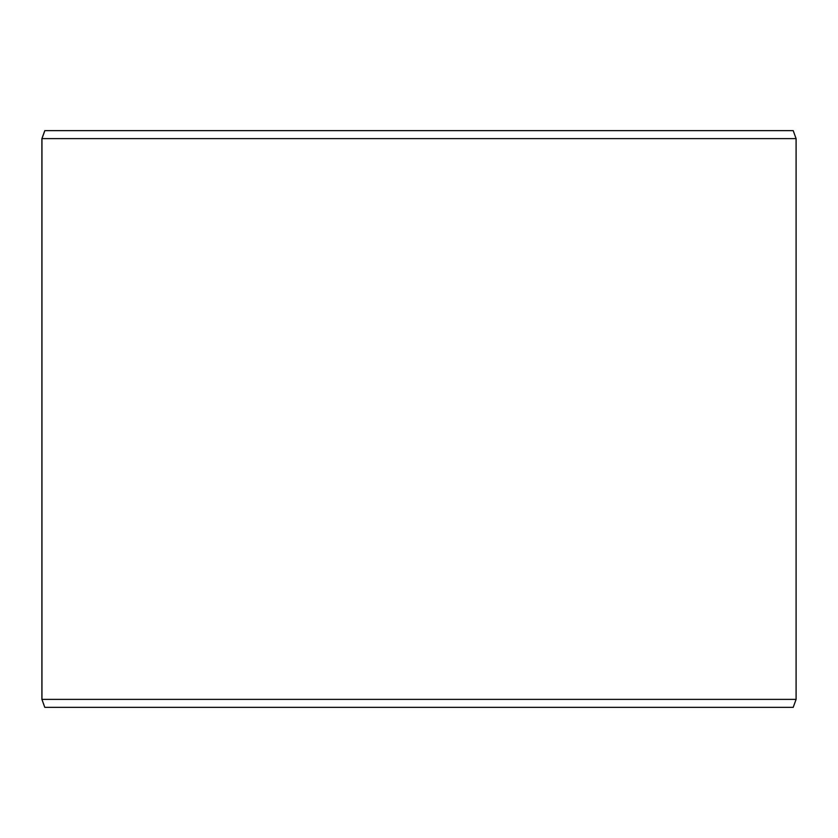 <?xml version="1.0" encoding="UTF-8"?>
<svg xmlns="http://www.w3.org/2000/svg" width="838" height="838" viewBox="0 0 838 838"><rect width="100%" height="100%" fill="white"/><g stroke="black" fill="none" stroke-linecap="round" stroke-linejoin="round"><path stroke-width="1.26" d="M44.864 707.366L793.198 707.366L796.1 699.384L796.1 138.616L793.198 130.634L44.802 130.634L41.9 138.616L41.9 699.384L44.802 707.366L41.952 699.384L41.952 138.616L44.864 130.634M796.1 138.616L41.952 138.616M796.1 699.384L41.952 699.384"/></g></svg>
